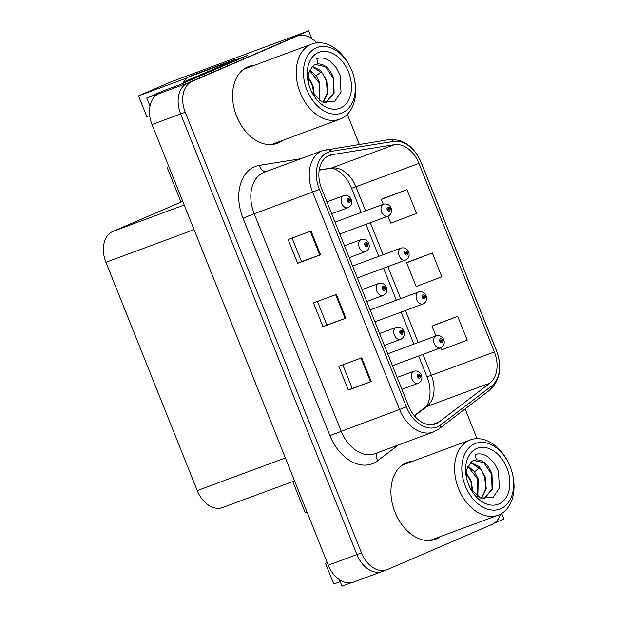 <?xml version="1.0" encoding="UTF-8"?>
<svg xmlns="http://www.w3.org/2000/svg" width="617" height="617" viewBox="0 0 617 617"><rect width="100%" height="100%" fill="white"/><g stroke="black" fill="none" stroke-linecap="round" stroke-linejoin="round"><path stroke-width="0.93" d="M236.226 59.672L247.355 55.545L179.547 84.807L163.513 90.745L146.746 97.98L158.955 93.691A25.606 17.885 69.7 0 0 152.029 124.549L328.267 565.187A25.606 17.885 69.7 0 0 353.603 582.101L382.239 571.489A25.606 17.885 69.7 0 0 382.849 571.249M150.016 106.147L146.746 97.98M351.243 582.726L342.003 586.15L339.404 579.648M494.271 523.17L503.896 519.02L501.683 513.475M327.211 562.542L325.475 563.29L333.782 584.044L340.206 581.661M316.583 42.858A25.606 17.885 69.7 0 0 297.402 35.994A25.606 17.885 69.7 0 0 296.792 36.241L192.18 81.382A25.606 17.885 69.7 0 0 185.247 112.24L361.493 552.871L356.911 554.567A25.606 17.885 69.7 0 0 382.239 571.489A25.606 17.885 69.7 0 1 356.911 554.567L180.665 113.937L356.911 554.567L328.267 565.187M297.402 35.994L292.82 37.699A25.606 17.885 69.7 0 0 292.211 37.938L187.591 83.079A25.606 17.885 69.7 0 0 180.665 113.937A25.606 17.885 69.7 0 1 187.591 83.079L308.647 30.85L171.171 81.791L138.524 95.882L186.974 77.927M311.716 38.532L308.647 30.85M294.54 480.859L222.575 507.529A25.606 17.885 -110.3 0 1 197.239 490.615L105.923 262.294A25.606 17.885 -110.3 0 1 112.849 231.437L182.755 201.381M180.982 202.037L167.107 167.338L168.881 166.683M149.715 115.564L146.823 116.636L138.524 95.882M325.475 563.29L327.249 562.635M306.973 511.933L305.199 512.588L292.767 481.522M168.842 166.59L167.107 167.338M412.804 461.238A40.969 28.613 69.7 0 0 407.058 462.457A40.969 28.613 69.7 0 0 406.086 462.843A40.969 28.613 69.7 0 0 394.733 511.516A40.969 28.613 69.7 0 0 435.533 539.289A40.969 28.613 69.7 0 0 436.504 538.903A40.969 28.613 69.7 0 0 440.685 536.474M433.188 539.998A40.969 28.613 69.7 0 0 436.103 538.171M408.223 462.935A40.969 28.613 69.7 0 0 404.821 463.444M254.435 65.286A40.969 28.613 69.7 0 0 248.69 66.505A40.969 28.613 69.7 0 0 247.718 66.891A40.969 28.613 69.7 0 0 236.365 115.564A40.969 28.613 69.7 0 0 277.164 143.337A40.969 28.613 69.7 0 0 278.136 142.943A40.969 28.613 69.7 0 0 282.316 140.514M274.82 144.046A40.969 28.613 69.7 0 0 277.735 142.211M249.854 66.983A40.969 28.613 69.7 0 0 246.453 67.492M436.204 423.663A27.31 19.073 -110.3 0 1 435.548 423.925A27.31 19.073 -110.3 0 1 408.531 405.878L321.58 188.486A27.31 19.073 -110.3 0 1 329.625 155.314A27.31 19.073 -110.3 0 1 332.17 154.643L394.464 144.671A27.31 19.073 -110.3 0 1 418.935 163.389L494.348 351.945A27.31 19.073 -110.3 0 1 489.852 383.157L439.088 421.966A27.31 19.073 -110.3 0 1 436.204 423.663M437.468 426.833A30.727 21.464 69.7 0 0 440.715 424.92L491.479 386.119A30.727 21.464 69.7 0 0 496.538 350.996L421.126 162.448A30.727 21.464 69.7 0 0 393.592 141.386L331.298 151.358A30.727 21.464 69.7 0 0 319.39 189.434L406.341 406.819A30.727 21.464 69.7 0 0 437.468 426.833M311.037 231.051L288.131 239.543L297.633 263.305L320.547 254.813L311.037 231.051M292.103 238.069L301.528 261.631L320.547 254.813M301.528 261.631L297.633 263.305M361.739 357.806L338.826 366.297L348.335 390.06L371.249 381.568L361.739 357.806M342.797 364.824L352.222 388.386L371.249 381.568M352.222 388.386L348.335 390.06M336.388 294.425L313.475 302.916L322.984 326.686L345.898 318.195L336.388 294.425M317.447 301.443L326.879 325.012L345.898 318.195M326.871 325.005L322.984 326.686M361.493 552.871A25.606 17.885 69.7 0 0 386.82 569.792A25.606 17.885 69.7 0 0 387.43 569.553L492.05 524.411A25.606 17.885 69.7 0 0 500.418 514.177M477.026 438.672L465.118 408.909M359.295 144.332L347.302 114.346M434.792 324.889L457.706 316.398L431.993 326.154L435.911 335.957M440.669 347.841L441.502 349.916L467.208 340.168L457.706 316.398M384.09 198.134L407.004 189.643L381.291 199.399L383.25 204.289M388.008 216.174L390.8 223.161L416.514 213.413L407.004 189.643M432.355 253.024L406.642 262.773L416.151 286.543L441.857 276.786L432.355 253.024L409.449 261.531M406.642 262.773L409.673 261.431M431.993 326.154L435.016 324.804M381.291 199.399L384.322 198.049M388.101 216.135A6.401 4.473 -110.3 0 1 387.954 216.197A6.401 4.473 -110.3 0 1 381.576 211.855A6.401 4.473 -110.3 0 1 383.35 204.25A6.401 4.473 -110.3 0 1 383.504 204.188C386.959 203.433 389.45 204.636 390.97 207.813L389.929 208.453A2.136 1.489 69.7 0 0 387.8 207.15A2.136 1.489 69.7 0 0 387.221 209.726A2.136 1.489 69.7 0 0 389.381 211.114A2.136 1.489 69.7 0 0 389.998 208.631L389.15 208.932A0.856 0.594 -110.3 0 1 388.039 209.356A0.856 0.594 -110.3 0 1 389.126 208.862L389.929 208.453M388.031 209.348L389.15 208.932M389.998 208.631L391.139 208.23C392.242 211.608 391.263 214.23 388.209 216.097L339.805 234.036M388.008 209.279L389.126 208.862M348.212 207.613A6.401 4.473 -110.3 0 1 348.065 207.674A6.401 4.473 -110.3 0 1 341.687 203.34A6.401 4.473 -110.3 0 1 343.461 195.728A6.401 4.473 -110.3 0 1 343.615 195.674C347.07 194.91 349.561 196.113 351.088 199.291L350.04 199.939A2.136 1.489 69.7 0 0 347.911 198.628A2.136 1.489 69.7 0 0 347.332 201.204A2.136 1.489 69.7 0 0 349.492 202.592A2.136 1.489 69.7 0 0 350.109 200.109L349.261 200.409A0.856 0.594 -110.3 0 1 348.15 200.833A0.856 0.594 -110.3 0 1 349.237 200.34L350.04 199.939M348.142 200.826L349.261 200.409M350.109 200.109L351.25 199.707C352.353 203.086 351.374 205.708 348.32 207.574L331.684 213.744M348.119 200.756L349.237 200.34M405.662 260.027A6.401 4.473 -110.3 0 1 405.508 260.089A6.401 4.473 -110.3 0 1 399.13 255.747A6.401 4.473 -110.3 0 1 400.903 248.142A6.401 4.473 -110.3 0 1 401.058 248.08C404.513 247.317 407.004 248.528 408.531 251.705L407.482 252.345A2.136 1.489 69.7 0 0 405.354 251.042A2.136 1.489 69.7 0 0 404.775 253.61A2.136 1.489 69.7 0 0 406.935 255.006A2.136 1.489 69.7 0 0 407.552 252.515L406.703 252.823A0.856 0.594 -110.3 0 1 405.593 253.248A0.856 0.594 -110.3 0 1 406.68 252.754L407.482 252.345M405.593 253.232L406.703 252.823M407.552 252.515L408.693 252.114C409.796 255.492 408.816 258.114 405.762 259.981L357.359 277.928M405.562 253.163L406.68 252.754M423.216 303.911A6.401 4.473 -110.3 0 1 423.061 303.973A6.401 4.473 -110.3 0 1 416.683 299.638A6.401 4.473 -110.3 0 1 418.457 292.034A6.401 4.473 -110.3 0 1 418.611 291.972C422.067 291.209 424.558 292.419 426.085 295.589L425.036 296.237A2.136 1.489 69.7 0 0 422.907 294.934A2.136 1.489 69.7 0 0 422.329 297.502A2.136 1.489 69.7 0 0 424.496 298.89A2.136 1.489 69.7 0 0 425.105 296.407L424.265 296.708A0.856 0.594 -110.3 0 1 423.146 297.132A0.856 0.594 -110.3 0 1 424.234 296.638L425.036 296.237M423.146 297.124L424.265 296.708M425.105 296.407L426.247 296.006C427.35 299.384 426.37 302.006 423.316 303.873L374.912 321.819M423.123 297.055L424.234 296.638M440.769 347.803A6.401 4.473 -110.3 0 1 440.615 347.865A6.401 4.473 -110.3 0 1 434.237 343.522A6.401 4.473 -110.3 0 1 436.011 335.918A6.401 4.473 -110.3 0 1 436.165 335.856C439.628 335.1 442.111 336.304 443.638 339.481L442.59 340.121A2.136 1.489 69.7 0 0 440.461 338.818A2.136 1.489 69.7 0 0 439.882 341.394A2.136 1.489 69.7 0 0 442.05 342.782A2.136 1.489 69.7 0 0 442.659 340.299L441.818 340.599A0.856 0.594 -110.3 0 1 440.7 341.024A0.856 0.594 -110.3 0 1 441.787 340.53L442.59 340.121M440.7 341.016L441.818 340.599M442.659 340.299L443.8 339.898C444.903 343.276 443.924 345.898 440.877 347.764L392.466 365.704M440.677 340.946L441.787 340.53M365.773 251.505A6.401 4.473 -110.3 0 1 365.619 251.566A6.401 4.473 -110.3 0 1 359.241 247.224A6.401 4.473 -110.3 0 1 361.014 239.62A6.401 4.473 -110.3 0 1 361.169 239.558C364.624 238.802 367.115 240.005 368.642 243.183L367.593 243.823A2.136 1.489 69.7 0 0 365.465 242.52A2.136 1.489 69.7 0 0 364.886 245.096A2.136 1.489 69.7 0 0 367.053 246.484A2.136 1.489 69.7 0 0 367.663 244L366.822 244.301A0.856 0.594 -110.3 0 1 365.704 244.725A0.856 0.594 -110.3 0 1 366.791 244.232L367.593 243.823M365.704 244.718L366.822 244.301M367.663 244L368.804 243.592C369.907 246.97 368.927 249.592 365.873 251.458L349.237 257.636M365.673 244.64L366.791 244.232M383.327 295.396A6.401 4.473 -110.3 0 1 383.172 295.458A6.401 4.473 -110.3 0 1 376.794 291.116A6.401 4.473 -110.3 0 1 378.568 283.512A6.401 4.473 -110.3 0 1 378.722 283.45C382.178 282.686 384.669 283.897 386.196 287.067L385.147 287.715A2.136 1.489 69.7 0 0 383.018 286.411A2.136 1.489 69.7 0 0 382.44 288.98A2.136 1.489 69.7 0 0 384.607 290.368A2.136 1.489 69.7 0 0 385.216 287.884L384.376 288.185A0.856 0.594 -110.3 0 1 383.257 288.609A0.856 0.594 -110.3 0 1 384.345 288.124L385.147 287.715M383.257 288.602L384.376 288.185M385.216 287.884L386.358 287.483C387.461 290.862 386.481 293.484 383.427 295.35L366.799 301.52M383.234 288.532L384.345 288.124M400.88 339.281A6.401 4.473 -110.3 0 1 400.726 339.342A6.401 4.473 -110.3 0 1 394.348 335.008A6.401 4.473 -110.3 0 1 396.129 327.396A6.401 4.473 -110.3 0 1 396.276 327.342C399.739 326.578 402.222 327.781 403.749 330.959L402.7 331.607A2.136 1.489 69.7 0 0 400.572 330.296A2.136 1.489 69.7 0 0 399.993 332.872A2.136 1.489 69.7 0 0 402.161 334.26A2.136 1.489 69.7 0 0 402.77 331.776L401.929 332.077A0.856 0.594 -110.3 0 1 400.811 332.501A0.856 0.594 -110.3 0 1 401.898 332.008L402.7 331.607M400.811 332.494L401.929 332.077M402.77 331.776L403.911 331.375C405.014 334.753 404.035 337.376 400.988 339.242L384.352 345.412M400.788 332.424L401.898 332.008M418.434 383.172A6.401 4.473 -110.3 0 1 418.28 383.234A6.401 4.473 -110.3 0 1 411.909 378.892A6.401 4.473 -110.3 0 1 413.683 371.287A6.401 4.473 -110.3 0 1 413.83 371.226C417.293 370.47 419.784 371.673 421.303 374.851L420.254 375.491A2.136 1.489 69.7 0 0 418.125 374.187A2.136 1.489 69.7 0 0 417.555 376.763A2.136 1.489 69.7 0 0 419.714 378.152A2.136 1.489 69.7 0 0 420.324 375.668L419.483 375.969A0.856 0.594 -110.3 0 1 418.365 376.393A0.856 0.594 -110.3 0 1 419.452 375.9L420.254 375.491M418.365 376.385L419.483 375.969M420.324 375.668L421.465 375.259C422.568 378.637 421.596 381.26 418.542 383.126L401.906 389.304M418.341 376.308L419.452 375.9M183.496 82.385A17.068 12.209 66.7 0 1 188.609 77.002L194.085 74.634A17.068 12.209 66.7 0 1 194.509 74.464L234.607 59.61A17.068 12.209 -113.3 0 0 234.822 60.127M229.254 62.271A17.068 12.209 66.7 0 1 229.131 61.97L234.607 59.61M188.609 77.002A17.068 12.209 66.7 0 1 189.033 76.832L229.131 61.97M188.478 80.95A17.068 11.924 -110.3 0 1 191.293 78.999L236.203 59.618A17.068 11.924 69.7 0 0 236.434 60.265M191.293 78.999L185.563 81.12A17.068 11.924 69.7 0 0 182.231 83.65M236.203 59.618L185.563 81.12M472.73 491.803L471.357 481.553L466.321 472.645M466.29 473.308L470.894 481.723L472.306 491.271M477.836 496.515L478.229 479.008L474.566 471.797L467.987 466.036M467.833 466.359L477.774 479.178L477.543 496.315M481.553 498.451L486.242 488.795L485.101 476.463L479.077 466.506L470.786 462.372M481.353 498.374L485.81 488.757L484.646 476.632L480.967 469.421L470.563 462.565M482.833 498.875L484.445 498.413L492.489 489.019L491.98 473.91C488.302 464.593 483.096 459.904 476.37 459.85L475.121 454.559C479.478 453.117 483.929 453.989 488.463 457.174L494.317 463.259L498.451 471.365L499.4 488.055L492.898 497.618L480.45 497.988L470.293 488.278M473.848 460.467L483.813 462.681L491.518 474.087L492.073 489.05L484.214 498.49M466.614 478.275L466.791 469.398L471.118 462.11A19.628 13.713 -110.3 0 1 474.049 460.39A19.628 13.713 -110.3 0 1 476.363 459.842M474.751 443.77A34.992 24.441 -110.3 0 1 507.452 460.799A34.992 24.441 -110.3 0 1 512.766 475.129A34.992 24.441 -110.3 0 1 500.734 508.732A34.992 24.441 -110.3 0 1 465.287 485.941A34.992 24.441 -110.3 0 1 474.751 443.77M512.766 475.129L512.989 476.239A40.113 28.02 -110.3 0 1 499.199 514.755A40.113 28.02 -110.3 0 1 498.243 515.141A40.113 28.02 -110.3 0 1 458.562 488.633A40.113 28.02 -110.3 0 1 469.414 440.291A40.113 28.02 -110.3 0 1 470.37 439.906A40.113 28.02 -110.3 0 1 506.896 459.812L507.452 460.799M401.837 465.334A40.113 28.02 -110.3 0 1 402.778 464.956L470.37 439.906M498.243 515.141L430.651 540.191A40.113 28.02 -110.3 0 1 429.694 540.515M506.912 467.979A29.871 20.862 -110.3 0 1 500.541 503.102A29.871 20.862 -110.3 0 1 470.918 489.443A29.871 20.862 -110.3 0 1 468.573 484.522A29.871 20.862 -110.3 0 1 466.383 477.211A29.871 20.862 -110.3 0 1 479.201 447.695A29.871 20.862 -110.3 0 1 506.912 467.979M314.354 95.851L312.989 85.601L307.952 76.693M307.922 77.356L312.526 85.771L313.937 95.319M319.467 100.563L319.861 83.056L316.197 75.845L309.611 70.083M309.456 70.407L319.405 83.226L319.174 100.363M323.185 102.499L327.874 92.843L326.732 80.503L320.701 70.554L312.418 66.42M322.976 102.414L327.442 92.797L326.27 80.68L322.598 73.469L312.194 66.613M324.457 102.916L326.069 102.453L334.121 93.067L333.612 77.958C329.933 68.641 324.727 63.952 317.994 63.898L316.752 58.607C321.11 57.165 325.56 58.037 330.095 61.222L335.949 67.307L340.083 75.413L341.031 92.095L334.522 101.666L322.082 102.036L311.924 92.326M315.48 64.515L325.437 66.721L333.149 78.128L333.704 93.098L325.845 102.538M308.245 82.323L308.423 73.438L312.75 66.15A19.628 13.713 -110.3 0 1 315.68 64.438A19.628 13.713 -110.3 0 1 317.986 63.89M316.382 47.818A34.992 24.441 -110.3 0 1 349.083 64.839A34.992 24.441 -110.3 0 1 354.389 79.177A34.992 24.441 -110.3 0 1 342.366 112.78A34.992 24.441 -110.3 0 1 306.919 89.982A34.992 24.441 -110.3 0 1 316.382 47.818M354.389 79.177L354.621 80.287A40.113 28.02 -110.3 0 1 340.831 118.803A40.113 28.02 -110.3 0 1 339.874 119.189A40.113 28.02 -110.3 0 1 300.194 92.673A40.113 28.02 -110.3 0 1 311.045 44.331A40.113 28.02 -110.3 0 1 311.994 43.954A40.113 28.02 -110.3 0 1 348.528 63.852L349.083 64.839M243.468 69.374A40.113 28.02 -110.3 0 1 244.401 69.004L311.994 43.954M339.874 119.189L272.282 144.231A40.113 28.02 -110.3 0 1 271.326 144.563M348.543 72.027A29.871 20.862 -110.3 0 1 342.173 107.15A29.871 20.862 -110.3 0 1 312.549 93.491A29.871 20.862 -110.3 0 1 310.204 88.57A29.871 20.862 -110.3 0 1 308.014 81.251A29.871 20.862 -110.3 0 1 320.832 51.735A29.871 20.862 -110.3 0 1 348.543 72.027M152.029 124.549L185.247 112.24M158.955 93.691L192.18 81.382M105.923 262.294L194.054 229.632M197.239 490.615L285.378 457.953M112.849 231.437L184.205 204.991M398.22 445.034L377.681 460.745A42.673 29.809 -110.3 0 1 329.933 435.602L242.99 218.21L254.196 213.729L341.139 431.113A34.143 23.847 69.7 0 0 374.912 453.672L433.342 432.023A34.143 23.847 -110.3 0 1 399.569 409.464L406.341 406.819M242.99 218.21A42.673 29.809 -110.3 0 1 254.528 166.783A42.673 29.809 -110.3 0 1 259.526 165.333L300.726 158.739M263.428 172.583A34.143 23.847 69.7 0 0 254.196 213.729L312.618 192.08A34.143 23.847 -110.3 0 1 322.668 150.61L264.238 172.259A34.143 23.847 69.7 0 0 263.428 172.583M434.152 431.699A34.143 23.847 -110.3 0 1 433.342 432.023L438.88 428.969A8.538 5.969 -127.4 0 0 440.715 424.92M438.88 428.969L489.636 390.16C500.078 380.566 502.4 367.493 496.592 350.942L496.538 350.996M421.126 162.448L421.18 162.394C413.891 146.268 403.156 138.663 388.965 139.589L322.668 150.61M393.592 141.386A8.538 6.054 -99.1 0 0 388.965 139.589M489.636 390.16A8.538 5.969 -127.4 0 0 491.479 386.119M331.298 151.358A8.538 6.054 -99.1 0 0 326.671 149.561M319.39 189.434L312.618 192.08L399.569 409.464L329.933 435.602M296.792 36.241L292.211 37.938M377.681 460.745A8.538 5.969 52.6 0 1 377.319 452.785M265.773 171.696A8.538 6.054 80.9 0 1 259.526 165.333M418.935 163.389L355.924 186.735A27.31 19.073 69.7 0 0 331.452 168.025L319.236 169.976M394.464 144.671L331.452 168.025A15.363 10.89 80.9 0 1 329.979 168.41L319.213 170.138M332.17 154.643L327.249 156.471M439.088 421.966L431.591 424.743M489.852 383.157L426.841 406.51A27.31 19.073 69.7 0 0 431.337 375.29L422.984 354.397M414.508 415.935L426.841 406.51A15.363 10.751 52.6 0 0 424.835 407.606C428.453 406.433 433.319 391.402 426.933 376.748L418.642 356.009M494.348 351.945L431.337 375.29A15.363 0.401 158.2 0 1 426.933 376.748M418.226 342.504L405.431 310.513M400.672 298.62L387.869 266.621M383.118 254.728L370.316 222.729M365.565 210.837L355.924 186.735A15.363 0.401 158.2 0 1 351.52 188.193C345.844 172.999 332.686 166.675 329.979 168.41M335.663 294.695L345.165 318.457M361.014 358.076L370.516 381.838M310.312 231.321L319.814 255.083M189.033 76.832L194.509 74.464M474.566 471.797L479.972 467.362M316.197 75.845L321.604 71.402M496.592 350.942L421.18 162.394M386.82 569.792L382.239 571.489M413.884 344.116L401.089 312.117M396.33 300.224L383.527 268.233M378.776 256.34L365.974 224.341M361.223 212.449L351.52 188.193M414.285 415.673L424.835 407.606M335.046 222.151L383.504 204.188M326.933 201.852L343.615 195.674M352.6 266.035L401.058 248.08M370.154 309.927L418.611 291.972M387.707 353.819L436.165 335.856M344.487 245.743L361.169 239.558M362.04 289.635L378.722 283.45M379.594 333.519L396.276 327.342M397.147 377.411L413.83 371.226"/></g></svg>
